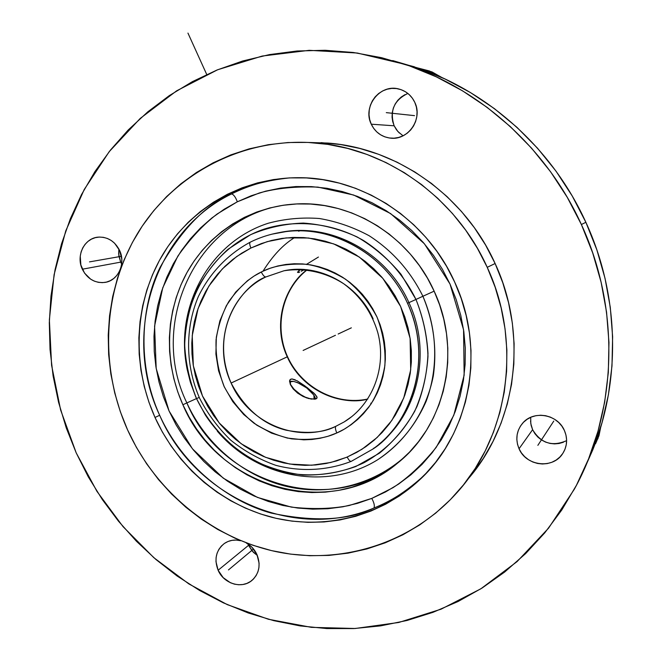 <?xml version="1.0" encoding="UTF-8"?>
<svg xmlns="http://www.w3.org/2000/svg" width="662" height="662" viewBox="0 0 662 662"><rect width="100%" height="100%" fill="white"/><g stroke="black" fill="none" stroke-linecap="round" stroke-linejoin="round"><path stroke-width="0.99" d="M336.809 432.965L335.733 433.436C324.264 438.608 309.568 440.412 291.636 438.856C279.215 436.415 266.67 431.202 254.001 423.217C241.845 413.345 231.849 401.031 224.013 386.277C218.121 370.67 215.473 355.105 216.077 339.598C218.386 324.951 222.655 312.224 228.887 301.409C239.296 287.068 250.095 277.262 261.283 271.999C262.963 275.301 264.477 276.956 265.818 276.964C243.889 284.519 207.876 328.757 231.112 383.033C244.899 408.859 263.277 424.59 286.249 430.226C307.226 434.065 323.768 432.749 335.882 426.278C335.03 427.313 335.344 429.539 336.809 432.965L328.029 436.258L320.077 438.277L311.959 439.469L303.75 439.833L287.358 438.078L271.511 433.113L256.79 425.153L243.707 414.503L232.734 401.569L224.261 386.823L218.576 370.803L215.903 354.062L216.325 337.231L219.858 320.896L226.379 305.662L235.689 292.099L247.464 280.729L254.142 276.013L262.334 271.486L269.914 268.342L277.792 265.983L285.91 264.452L294.185 263.757L302.534 263.906L310.875 264.916L319.134 266.778L327.227 269.467L335.071 272.967L342.577 277.246L349.685 282.269L356.313 287.987L362.395 294.333L367.873 301.251L372.681 308.682L376.769 316.535L380.112 324.744L382.653 333.226L384.382 341.882L385.284 350.637L385.342 359.392L384.564 368.064L382.95 376.57L380.534 384.821L377.332 392.74L373.385 400.237L368.734 407.254L363.421 413.725L357.513 419.576L351.067 424.764L344.141 429.241L336.809 432.965C335.344 429.539 335.03 427.313 335.882 426.278C297.743 444.161 248.25 423.051 231.112 383.033L287.258 356.835C270.162 319.134 289.236 281.731 307.11 269.815C281.706 289.186 273.315 327.078 287.258 356.835C300.672 387.56 335.891 406.385 367.733 399.07C346.896 405.401 304.71 395.429 287.258 356.835L231.112 383.033C212.783 344.439 228.539 294.549 265.818 276.964C264.477 276.956 262.963 275.301 261.283 271.999L262.334 271.486C273.538 265.81 288.26 263.41 306.498 264.279C319.241 266.306 332.241 271.279 345.498 279.182C358.283 289.145 368.8 301.781 377.034 317.106C383.149 333.375 385.764 349.544 384.87 365.623C382.156 380.7 377.423 393.658 370.687 404.499C359.549 418.707 348.262 428.198 336.809 432.965M318.43 257.046L306.597 264.295M300.002 269.922L297.528 272.43M250.269 242.16L250.186 242.201C261.407 236.648 273.298 233.132 285.876 231.617L272.074 234.141L285.876 231.617C320.474 225.27 381.726 245.776 407.535 303.304C436.912 368.146 402.728 430.979 372.623 449.208L351.232 461.364C350.082 461.579 348.75 460.14 347.211 457.045L361.957 449.275L377.208 437.433L391.772 420.536L403.762 397.928L410.697 369.909L410.109 338.307L400.618 306.456L382.835 278.346L359.35 257.079L333.598 243.856L308.583 238.014L286.174 237.898L267.158 241.655L250.923 248.018C249.615 244.957 249.367 243.012 250.186 242.201L250.41 242.118M294.962 237.377C283.435 244.286 272.794 255.549 263.021 271.163M418.674 480.728L421.338 477.906C407.229 490.914 391.432 500.952 373.956 508.027C348.27 520.448 314.011 522.128 271.172 513.067C229.251 501.68 182.77 466.561 159.666 415.289C136.521 364.034 140.981 306.142 160.105 267.357C181.57 229.416 205.394 204.939 231.584 193.925C153.245 231.849 121.957 335.659 159.666 415.289L154.999 417.457C131.986 366.078 134.022 304.826 161.354 256.972C188.877 209.324 241.059 177.855 297.85 177.697C361.626 176.977 426.7 219.18 454.662 282.037L461.232 298.529L466.172 315.551L469.441 332.928L470.996 350.463L470.831 367.964L468.953 385.259L465.386 402.157L460.198 418.475L453.437 434.057L445.187 448.745L435.563 462.399L424.656 474.877L412.608 486.073L399.534 495.888L385.59 504.245L370.919 511.064L355.66 516.31L339.978 519.951L324.024 521.962L307.946 522.343L291.901 521.118L276.029 518.305L260.472 513.952L245.37 508.102L230.856 500.828L217.053 492.205L204.07 482.325L192.021 471.261L181.007 459.138L171.11 446.047L162.413 432.112L154.999 417.457L148.925 402.198L144.233 386.476L140.973 370.422L139.177 354.17L138.863 337.86L140.038 321.633L142.711 305.629L146.848 289.997L152.442 274.871L159.443 260.389L167.8 246.686L177.457 233.901L188.331 222.151L200.346 211.567L213.387 202.249L227.356 194.297L242.118 187.818L257.543 182.886L273.497 179.559L289.815 177.888L306.341 177.921L322.907 179.667L339.358 183.134L355.511 188.289L371.192 195.1L386.244 203.515L400.493 213.454L413.791 224.815L425.98 237.493L436.937 251.353L446.536 266.256L454.662 282.037C486.52 349.9 470.094 434.495 418.674 480.728C379.127 517.13 323.048 530.237 272.041 517.345C221.034 504.146 177.151 466.189 154.999 417.457L159.666 415.289C194.355 496.26 293.357 541.897 373.956 508.027C374.858 505.975 374.129 502.764 371.771 498.403L349.23 505.495C332.067 508.913 312.77 509.45 291.346 507.117L257.477 497.427L223.268 478.163L192.443 448.811L169.075 411.003L156.191 368.511L154.585 326.076L162.744 287.813L177.83 256.136C190.209 238.601 203.325 224.55 217.177 213.975L237.319 201.802C235.606 197.177 233.694 194.554 231.584 193.925C249.615 184.897 268.896 179.559 289.402 177.912C265.942 180.395 246.669 185.732 231.584 193.925C233.694 194.554 235.606 197.177 237.319 201.802L259.281 192.99C276.269 188.215 295.831 186.262 317.959 187.123L353.665 195.033L390.605 213.569L424.416 243.79L450.011 284.039L463.566 329.792L464.145 375.164L453.801 415.231L436.2 447.371C422.232 464.625 407.817 478.072 392.963 487.704L371.771 498.403C374.129 502.764 374.858 505.975 373.956 508.027C389.14 502.392 404.937 492.354 421.338 477.906L427.47 471.907M351.952 416.472L344.174 421.926L335.882 426.278L344.174 421.926L351.952 416.472M316.494 395.967L317.007 398.036L316.378 398.714L311.248 399.078L303.105 396.472L297.594 393.096L293.142 388.884L290.386 384.605L289.575 381.122L289.939 379.814L291.826 378.904L289.882 379.914L289.575 381.122L290.386 384.605L293.142 388.884L297.594 393.096L303.105 396.472L308.715 398.557L315.17 399.136L317.007 398.036L317.04 397.109L313.879 393.087L304.727 385.789L297.362 380.907L291.826 378.904L295.235 379.822M307.052 264.353L306.638 264.543L307.052 264.353M290.643 379.169L289.625 380.658L290.643 379.169M301.475 269.393L299.464 270.096L301.475 269.393M289.567 381.453L293.531 381.411C301.806 383.703 308.608 388.354 313.945 395.346L314.069 399.252L314.731 397.49L313.606 394.8L306.771 387.965L297.47 382.545L293.58 381.42L291.023 381.651L290.378 382.272L290.494 384.423L294.036 389.256L300.482 394.486L306.787 397.978C297.362 394.105 286.919 383.215 291.023 381.651L289.567 381.453M314.574 396.406L315.642 399.029L313.945 395.355M293.531 381.411L289.567 381.221L292.803 381.287M287.755 231.27L285.876 231.617C334.053 225.245 386.393 255.358 407.535 303.304L408.934 302.633C387.882 254.903 335.758 224.923 287.755 231.27L279.728 232.519C329.668 221.927 386.724 252.032 408.934 302.633L415.968 299.447L400.998 274.25C388.428 259.173 373.831 246.752 357.232 236.996C339.854 229.044 321.897 224.401 303.345 223.077C284.9 223.715 267.332 227.579 250.65 234.671L228.076 249.218C214.778 261.432 203.995 275.624 195.712 291.801C189.051 308.773 185.368 326.482 184.665 344.927C185.699 363.413 189.655 381.312 196.531 398.623L199.221 397.407L196.531 398.623L195.638 396.612L190.358 382.173L187.172 369.404C175.207 310.346 208.348 247.745 264.494 229.002C296.427 219.039 332.365 222.928 363.173 240.298C386.029 254.903 403.63 274.622 415.968 299.447L422.902 296.262C410.316 270.923 392.401 250.749 369.139 235.73C353.268 227.19 336.66 221.447 319.324 218.501C301.913 217.219 284.933 218.783 268.4 223.202C210.814 241.522 175.811 304.371 186.345 364.779C175.811 304.371 210.814 241.522 268.4 223.202C284.933 218.783 301.913 217.219 319.324 218.501C336.66 221.447 353.268 227.19 369.139 235.73C392.401 250.749 410.316 270.923 422.902 296.262L434.14 291.164L422.902 296.262C433.643 322.137 437.119 348.667 433.32 375.842C426.444 410.994 406.005 441.372 377.522 459.842C326.49 491.494 256.475 477.641 217.302 431.144C256.475 477.641 326.49 491.494 377.522 459.842C399.087 445.435 415.289 425.939 426.121 401.354C438.542 368.229 437.458 329.957 422.902 296.262L415.968 299.447C422.944 316.891 426.949 334.898 427.983 353.475C427.263 371.97 423.597 389.628 416.994 406.468C405.177 430.656 386.724 450.127 364.009 462.713C340.574 473.785 314.566 477.319 288.963 473.156C255.102 465.833 224.848 444.624 205.377 415.057L196.531 398.623C208.77 423.721 227.736 444.74 251.287 459.138C267.671 467.463 284.875 472.751 302.906 475.018C321.045 475.424 338.654 472.602 355.751 466.544L379.343 453.247C393.559 441.628 405.334 427.66 414.669 411.35C422.315 394.014 426.758 375.652 427.983 356.264C427.255 336.743 423.258 317.801 415.968 299.447L408.934 302.633C431.955 351.572 418.343 412.997 379.036 444.161C418.343 412.997 431.955 351.572 408.934 302.633L407.535 303.304C431.74 354.567 415.537 419.154 372.623 449.208L351.365 461.282M299.588 230.873L298.653 231.228L299.588 230.873M186.858 402.918L196.506 398.574L186.858 402.918C220.934 485.014 332.936 518.536 400.518 460.413L405.798 455.837C372.987 485.668 326.573 496.517 284.205 485.85C241.845 474.944 205.294 443.457 186.858 402.918L182.886 404.763L186.858 402.918C147.229 321.922 198.228 214.91 287.929 204.632C198.228 214.91 147.229 321.922 186.858 402.918M434.164 291.206C462.126 350.595 445.501 425.07 397.994 462.779C329.949 521.292 217.21 487.455 182.886 404.763L177.764 391.904L173.816 378.647L171.094 365.118L169.604 351.414L169.373 337.67L170.415 324.008L172.708 310.544L176.257 297.395L181.024 284.685L186.974 272.537L194.074 261.051L202.258 250.352L211.468 240.538L221.613 231.708L232.619 223.963L244.377 217.368L256.798 212.014L269.757 207.959L283.137 205.261L296.808 203.946L310.635 204.053L324.488 205.584L338.216 208.547L351.679 212.907L364.745 218.65L377.274 225.709L389.132 234.025L400.187 243.525L410.324 254.1L419.427 265.661L427.404 278.065L434.164 291.206L439.634 304.934L443.755 319.101L446.486 333.557L447.802 348.154L447.694 362.743L446.163 377.15L443.234 391.25L438.956 404.879L433.362 417.912L426.535 430.209L418.541 441.653L409.488 452.138L399.459 461.563L388.561 469.854L376.926 476.921L364.663 482.73L351.903 487.215L338.762 490.36L325.381 492.139L311.876 492.553L298.388 491.609L285.032 489.326L271.933 485.734L259.198 480.885L246.951 474.828L235.3 467.62L224.335 459.337L214.157 450.052L204.848 439.858L196.482 428.852L189.142 417.118L182.886 404.763C164.068 362.801 165.202 312.96 186.51 273.381C208 233.959 249.111 206.9 294.847 204.045C350.81 200.007 409.67 235.92 434.164 291.206M467.446 479.71C516.327 424.301 528.731 335.502 495.118 263.517L487.232 267.324C522.939 343.661 508.342 438.054 454.993 494.795C408.859 544.801 338.944 565.249 274.821 551.363C210.64 537.139 155.065 490.443 127.559 429.853C99.019 366.119 102.709 289.716 138.821 231.394C175.099 173.328 243.078 137.266 314.673 142.851C385.946 147.965 455.845 197.135 487.232 267.324L495.118 263.517C464.741 195.604 397.01 148.023 327.781 143.058L308.955 142.471M530.717 417.308L530.792 423.597L532.612 429.688L519.049 448.753C515.202 439.295 516.443 430.73 522.757 423.051C533.555 410.076 557.669 414.23 564.388 430.449C567.789 438.525 567.26 446.18 562.816 453.412C553.258 469.3 526.158 466.255 519.049 448.753L532.612 429.688C540.895 443.267 552.24 446.916 566.622 440.644M119.623 250.484C126.003 263.625 118.068 280.721 104.96 282.409C94.931 283.361 87.384 278.967 82.32 269.211L120.683 262.135L121.651 264.039L120.683 262.135L82.32 269.211C75.716 255.673 84.455 237.939 98.315 237.128C107.782 236.797 114.89 241.249 119.623 250.484L121.808 259.206L121.692 263.683L120.782 268.011L119.102 272.024L116.727 275.558L113.74 278.487L110.264 280.696L106.441 282.103L102.411 282.649L98.332 282.326L94.352 281.143L90.628 279.149L84.496 273.067L80.855 264.99L80.251 256.144L81.128 251.841L82.767 247.845L85.108 244.295L88.054 241.349L91.497 239.106L95.311 237.658L99.341 237.062L103.446 237.344L107.451 238.494L111.216 240.48L114.584 243.211L119.623 250.484M256.955 554.566C260.944 564.934 259.256 573.565 251.891 580.458C241.812 589.271 223.731 583.718 218.112 570.247L248.556 545.314L252.222 551.057L257.353 555.492L253.331 552.257L248.556 545.314L218.112 570.247C213.958 559.274 216.011 550.37 224.269 543.543C229.193 540.209 234.72 539.273 240.852 540.738L236.127 540.06L231.94 540.357L227.976 541.508L224.385 543.452L221.298 546.133L218.841 549.427L217.095 553.217L216.126 557.354L215.977 561.682L218.112 570.247L223.177 577.636L230.409 582.734L234.513 584.165L238.734 584.761L242.913 584.505L246.893 583.404L250.509 581.484L253.637 578.836L256.144 575.551L257.932 571.753L258.925 567.591L259.099 563.221L256.955 554.566C254.572 549.452 250.964 545.538 246.132 542.832L251.825 547.118L256.955 554.566M407.858 93.441C393.989 100.194 389.422 110.976 394.155 125.797L371.266 124.199C362.222 106.474 380.236 83.404 399.07 89.064C406.228 91.05 411.466 95.485 414.793 102.362C423.183 119.036 407.974 140.84 390.166 138.093C381.519 136.844 375.222 132.218 371.266 124.199L394.155 125.797L397.862 131.506L403.042 135.818M595.188 441.637L592.804 449.771L584.836 467.827L592.804 449.771C621.196 379.417 619.136 294.383 585.87 222.291L581.385 224.526C620.865 309.675 617.166 411.946 574.326 489.226L548.566 528.16L517.072 561.608L480.869 588.791L441.058 609.189L398.789 622.462L355.204 628.495L311.413 627.353L268.458 619.276L227.298 604.638L188.827 583.909L153.832 557.677L123.008 526.604L96.966 491.403L76.196 452.858L60.606 409.943L51.586 365.25L49.369 319.804L54.102 274.639L65.778 230.831L84.239 189.481L109.213 151.656L140.22 118.432L176.638 90.826L217.632 69.758L262.218 56.047L309.195 50.329L357.248 53.026L404.921 64.322C480.173 88.907 546.911 148.454 581.385 224.526L585.87 222.291C553.076 149.968 490.211 92.953 418.765 68.269L392.665 60.565L418.765 68.269L426.436 71.794M418.053 68.029L445.087 79.026L470.409 92.531L494.448 108.667L516.906 127.286L537.511 148.197L556.022 171.168L572.208 195.96L585.87 222.291L596.859 249.847L605.027 278.33L610.298 307.391L612.623 336.693L611.986 365.912L608.419 394.709L601.99 422.761L592.804 449.771L590.405 454.827M442.059 77.628L429.39 70.966L423.804 69.518L432.071 71.951L442.059 77.628M595.543 443.755L598.986 435.67L600.748 427.015L597.852 438.865M247.993 543.957L248.556 545.314L247.993 543.957M118.87 248.962L118.821 255.664L120.683 262.135L118.655 254.009L118.87 248.962M487.232 267.324L477.385 248.25L465.758 230.252L452.477 213.528L437.698 198.252L421.578 184.582L404.317 172.666L386.103 162.604L367.145 154.503L347.633 148.404L327.798 144.374L307.83 142.421L287.953 142.537L268.35 144.688L249.218 148.842L230.748 154.925L213.098 162.844L196.432 172.509L180.892 183.796L166.601 196.581L153.692 210.731L142.247 226.098L132.359 242.532L124.1 259.876L117.522 277.966L112.664 296.642L109.561 315.733L108.22 335.08L108.642 354.509L110.827 373.865L114.733 392.971L120.327 411.69L127.559 429.853L136.38 447.313L146.707 463.921L158.466 479.528L171.549 494.009L185.865 507.241L201.298 519.091L217.724 529.451L235.002 538.214L253 545.298L271.552 550.619L290.51 554.111L309.708 555.716L328.956 555.401L348.096 553.142L366.938 548.93L385.292 542.79L402.984 534.739L419.824 524.842L435.629 513.166L450.234 499.802L463.466 484.882L475.184 468.522L485.238 450.88L493.496 432.137L499.868 412.467L504.262 392.094L506.612 371.217L506.877 350.057L505.048 328.865L501.134 307.855L495.176 287.258L487.232 267.324M563.428 442.224L559.084 443.49L554.541 443.888L549.981 443.408L545.579 442.084L541.491 439.949L537.883 437.094L534.888 433.635L532.612 429.688L531.139 425.418L530.543 420.982M399.343 133.029L396.406 129.686L394.155 125.797L392.69 121.535L392.053 117.033L392.285 112.482L393.36 108.047L395.255 103.893L397.887 100.185L401.172 97.066L404.97 94.649M237.319 201.802L224.203 209.217L211.948 217.922L200.652 227.827L190.416 238.817L181.322 250.79L173.444 263.625L166.841 277.196L161.561 291.379L157.639 306.051L155.115 321.062L153.981 336.288L154.254 351.596L155.926 366.856L158.979 381.924L163.373 396.687L169.075 411.003L176.042 424.764L184.21 437.83L193.511 450.11L203.863 461.48L215.191 471.841L227.389 481.092L240.364 489.16L254.001 495.946L268.184 501.399L282.79 505.445L297.685 508.044L312.745 509.152L327.822 508.747L342.784 506.811L357.48 503.36L371.771 498.403L385.507 491.965L398.557 484.112L410.788 474.886L422.05 464.376L432.236 452.667L441.231 439.882L448.927 426.121L455.233 411.541L460.073 396.273L463.392 380.476L465.138 364.307L465.278 347.955L463.822 331.571L460.769 315.344L456.151 299.447L450.011 284.039L442.423 269.302L433.469 255.383L423.233 242.433L411.847 230.583L399.426 219.95L386.112 210.657L372.052 202.771L357.381 196.382L342.279 191.541L326.887 188.273L311.38 186.618L295.897 186.56L280.605 188.082L265.652 191.169L251.179 195.762L237.319 201.802M346.425 457.376L347.335 457.326L346.425 457.376M347.211 457.045C348.75 460.14 350.082 461.579 351.232 461.364C327.127 470.674 300.871 471.956 275.764 465.312C259.388 459.511 244.352 451.112 230.666 440.114C218.038 427.851 207.678 413.866 199.568 398.16C185.484 365.772 184.888 328.691 198.252 296.775C209.523 273.456 227.521 254.423 250.203 242.193C249.367 243.012 249.615 244.957 250.923 248.018L236.715 256.517L222.291 268.954L208.836 286.149L198.087 308.517L192.228 335.626L193.329 365.772L202.489 396L219.155 422.894L241.15 443.722L265.545 457.31L289.642 464.029L311.637 465.229L330.669 462.515L346.557 457.318L356.793 452.345L365.863 446.66L374.328 440.031L382.106 432.526L389.115 424.201L395.28 415.14L400.518 405.434L404.796 395.164L408.049 384.448L410.241 373.376L411.342 362.073L411.342 350.653L410.241 339.234L408.049 327.922L404.772 316.841L400.452 306.117L395.14 295.84L388.892 286.133L381.759 277.088L373.831 268.805L365.184 261.349L355.908 254.812L346.11 249.243L335.882 244.708L325.34 241.233L314.582 238.858L303.717 237.584L292.861 237.435L282.111 238.394L271.577 240.447L261.366 243.566L250.923 248.018L241.663 253.198L232.991 259.305L224.989 266.265L217.724 274.01L211.261 282.459L205.65 291.537L200.95 301.152L197.185 311.206L194.388 321.624L192.584 332.299L191.781 343.131L191.988 354.029L193.188 364.894L195.381 375.627L198.542 386.136L202.638 396.323L207.636 406.112L213.495 415.397L220.156 424.11L227.579 432.162L235.68 439.477L244.394 445.998L253.654 451.658L263.368 456.399L273.456 460.173L283.824 462.945L294.383 464.674L305.033 465.353L315.675 464.947L326.209 463.474L336.536 460.926L347.211 457.045M371.672 403.017L370.803 403.216M297.362 380.907L307.284 387.692L315.426 394.618M344.174 421.926C372.449 404.887 387.071 367.36 377.82 332.696C371.895 312.596 360.6 296.336 343.959 283.924C325.613 272.082 304.338 267.514 283.915 270.791L265.818 276.964L283.915 270.791C318.472 263.211 357.861 284.015 373.128 318.852M300.126 269.566L298.736 270.741L300.126 269.566M297.859 271.693L297.528 272.355M298.454 272.578L299.663 272.107L298.454 272.578M301.301 271.279L303.32 270.154L301.301 271.279M303.32 270.154L304.355 269.558M581.385 224.526L567.301 197.392L550.627 171.839L531.561 148.156L510.344 126.616L487.224 107.434L462.49 90.81L436.432 76.908L409.356 65.836L381.577 57.685L353.4 52.497L325.141 50.279L297.089 50.999L269.525 54.59L242.722 60.978L216.937 70.048L192.394 81.641L169.306 95.618L147.858 111.787L128.229 129.975L110.546 149.968L94.947 171.574L81.525 194.562L70.362 218.725L61.525 243.848L55.062 269.691L50.982 296.046L49.311 322.692L50.031 349.42L53.117 376.008L58.554 402.239L66.266 427.925L76.196 452.858L88.269 476.83L102.395 499.669L118.473 521.184L136.372 541.185L155.967 559.522L177.118 576.014L199.667 590.512L223.433 602.883L248.25 612.979L273.903 620.691L300.192 625.921L326.896 628.569L353.773 628.569L380.592 625.871L407.089 620.459L433.006 612.325L458.096 601.501L482.077 588.038L504.684 572.018L525.669 553.564L544.785 532.827L561.79 509.972L576.461 485.229L588.601 458.832L598.051 431.045L604.663 402.173L608.32 372.516L608.966 342.428L606.566 312.232L601.129 282.285L592.705 252.934L581.385 224.526M321.136 142.636L340.525 144.531L359.789 148.437L378.714 154.337L397.117 162.19L414.784 171.921L431.516 183.457L447.131 196.68L461.455 211.468L474.323 227.645L485.585 245.064L495.118 263.517L502.806 282.823L508.573 302.749L512.347 323.089L514.109 343.611L513.836 364.1L511.552 384.324L507.282 404.068L501.093 423.134L493.066 441.314L483.301 458.427L471.923 474.315M564.388 430.449L565.969 435.058L566.606 439.849L566.283 444.624L565 449.2L562.824 453.404L559.829 457.07L556.138 460.065L551.893 462.258L547.267 463.582L542.426 463.988L537.569 463.466L532.877 462.026L528.524 459.734L524.676 456.672L521.474 452.965L519.049 448.753L517.485 444.194L516.84 439.46L517.138 434.735L518.379 430.184L520.506 425.997L523.443 422.323L527.093 419.303L531.296 417.06L535.914 415.686L540.755 415.231L545.637 415.711L550.379 417.118L554.781 419.402L558.687 422.464L561.93 426.196L564.388 430.449M414.793 102.362L416.373 106.971L417.052 111.828L416.787 116.735L415.612 121.51L413.56 125.962L410.721 129.917L407.196 133.236L403.125 135.776L398.681 137.448L394.022 138.192L389.322 137.986L384.779 136.835L380.551 134.783L376.794 131.92L373.666 128.345L371.266 124.199L369.702 119.648L369.024 114.84L369.255 109.983L370.389 105.241L372.392 100.806L375.18 96.842L378.664 93.508L382.694 90.926L387.129 89.204L391.796 88.402L396.513 88.559L401.098 89.676L405.384 91.712L409.182 94.583L412.36 98.175L414.793 102.362M351.348 327.839L338.158 334.02M303.122 350.446L335.452 335.286M386.285 112.639L414.536 115.643M228.464 569.932L253.521 549.013M89.486 261.887L121.444 256.293M537.858 445.344L553.78 421.073M187.95 33.1L206.726 74.492M367.758 399.029C336.304 405.806 301.963 387.725 287.945 357.579C273.762 327.5 281.871 289.617 307.16 269.823M397.994 462.779L400.518 460.413M314.673 142.851L327.781 143.058M562.816 453.412L564.471 450.433M104.96 282.409L106.648 282.053M251.891 580.458L253.174 579.308M414.445 66.804L404.921 64.322M418.111 68.045L429.39 70.966M372.623 449.208L374.146 447.942"/></g></svg>
